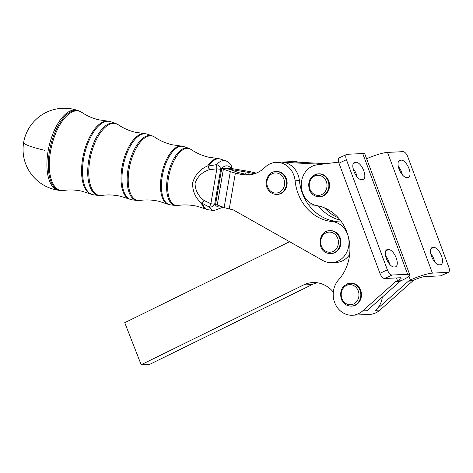 <?xml version="1.0" encoding="UTF-8"?>
<svg xmlns="http://www.w3.org/2000/svg" width="473" height="473" viewBox="0 0 473 473"><rect width="100%" height="100%" fill="white"/><g stroke="black" fill="none" stroke-linecap="round" stroke-linejoin="round"><path stroke-width="0.71" d="M319.322 196.738C314.64 196.679 311.305 194.297 309.312 189.596C307.415 180.928 310.394 175.684 318.246 173.869L318.897 173.839A11.447 10.099 87.3 0 1 329.273 182.826A11.447 10.099 87.3 0 1 323.372 195.863A11.447 10.099 87.3 0 1 319.973 196.709L319.322 196.738A11.447 10.099 -92.7 0 0 322.728 195.893A11.447 10.099 -92.7 0 0 328.091 180.964A11.447 10.099 -92.7 0 0 318.246 173.869A11.447 10.099 -92.7 0 0 314.847 174.708M338.627 162.109L317.217 164.799A20.605 18.175 -92.7 0 0 301.254 184.842A20.605 18.175 -92.7 0 0 316.892 205.637A43.498 38.372 87.3 0 1 348.199 236.234A43.498 38.372 87.3 0 1 338.573 279.856A20.605 18.175 -92.7 0 0 334.754 302.779A20.605 18.175 -92.7 0 0 352.344 315.231L369.579 314.421A20.605 18.175 -92.7 0 0 379.937 310.105L412.758 280.938A5.723 5.049 87.3 0 1 413.325 280.501A5.723 5.049 87.3 0 1 413.934 280.158L414.691 279.803A8.011 1.283 159.6 0 1 424.973 276.593L440.582 275.86A5.723 2.536 65 0 0 441.031 275.753L448.475 272.282A5.723 2.536 -115 0 1 448.02 272.389L440.582 275.86M413.934 280.158L409.624 280.359A5.723 5.049 -92.7 0 0 409.015 280.702A5.723 5.049 -92.7 0 0 408.447 281.139L412.758 280.938M382.314 297.115A20.605 18.175 87.3 0 1 375.627 310.306L408.447 281.139M366.622 158.757A17.17 2.755 159.6 0 1 387.517 152.389L403.12 151.656A5.723 2.536 -115 0 1 405.603 153.116A5.723 2.536 -115 0 1 407.785 156.823L448.747 266.967A5.723 2.536 -115 0 1 449.35 270.745A5.723 2.536 -115 0 1 448.475 272.282M399.082 169.086A9.389 4.156 -115 0 1 399.531 160.371A9.389 4.156 -115 0 1 400.27 160.193L401.346 160.14A9.389 4.156 -115 0 1 408.991 168.619A9.389 4.156 -115 0 1 408.542 177.334A9.389 4.156 -115 0 1 407.809 177.511L406.727 177.564A9.389 4.156 -115 0 1 399.082 169.086M402.334 174.791A9.389 4.156 65 0 0 401.553 172.089A9.389 4.156 65 0 0 398.301 166.384M431.536 256.354A9.389 4.156 -115 0 1 431.985 247.639A9.389 4.156 -115 0 1 432.724 247.462L433.8 247.409A9.389 4.156 -115 0 1 441.445 255.887A9.389 4.156 -115 0 1 440.996 264.602A9.389 4.156 -115 0 1 440.262 264.779L439.186 264.827A9.389 4.156 -115 0 1 431.536 256.354M434.788 262.06A9.389 4.156 65 0 0 434.007 259.358A9.389 4.156 65 0 0 430.755 253.652M337.35 222.96A20.605 18.175 -92.7 0 0 332.194 221.583A45.792 40.394 87.3 0 1 295.093 180.781A20.605 18.175 -92.7 0 0 276.066 162.363A20.605 18.175 -92.7 0 0 265.04 167.306A32.052 28.274 87.3 0 1 247.882 174.998A32.052 28.274 87.3 0 1 240.994 174.366L235.383 173.059A13.735 1.567 9.7 0 1 230.304 171.634L223.398 169.139A4.576 0.52 -170.3 0 0 221.701 168.666L215.552 204.537A4.576 0.52 9.7 0 1 217.249 205.01L224.149 207.499A13.735 1.567 -170.3 0 0 229.234 208.93L233.23 209.858L322.87 260.517A20.605 18.175 -92.7 0 0 324.318 261.25A20.605 18.175 -92.7 0 0 331.798 262.686A20.605 18.175 -92.7 0 0 348.199 236.234A20.605 18.175 -92.7 0 0 337.35 222.96M321.084 164.308L282.009 162.168A20.605 18.175 87.3 0 1 299.403 180.58A45.792 40.394 -92.7 0 0 308.633 204.85A45.792 40.394 -92.7 0 0 336.504 221.376L332.194 221.583M298.652 162.204A20.605 18.175 -92.7 0 0 293.301 161.553L276.066 162.363M396.699 280.968L401.009 280.767A5.723 5.049 -92.7 0 0 400.395 281.11A5.723 5.049 -92.7 0 0 399.833 281.541L395.523 281.748A5.723 5.049 87.3 0 1 396.09 281.311A5.723 5.049 87.3 0 1 396.699 280.968L397.456 280.613A8.011 1.283 -20.4 0 0 401.199 278A8.011 1.283 -20.4 0 0 400.199 277.757L384.596 278.491A5.723 2.536 -115 0 1 382.113 277.03A5.723 2.536 -115 0 1 379.931 273.323L338.97 163.179A5.723 2.536 -115 0 1 338.366 159.395A5.723 2.536 -115 0 1 339.242 157.864L346.685 154.393A5.723 2.536 65 0 0 345.804 155.924A5.723 2.536 65 0 0 346.413 159.708L338.97 163.179M379.931 273.323L387.375 269.852A5.723 2.536 65 0 0 389.557 273.56A5.723 2.536 65 0 0 392.034 275.02L384.596 278.491M401.009 280.767L401.766 280.412A17.17 2.755 159.6 0 0 409.784 274.807L364.884 154.074A17.17 2.755 -20.4 0 0 362.738 153.554L347.135 154.287A5.723 2.536 65 0 0 346.685 154.393M362.59 179.634A9.389 4.156 65 0 0 363.329 179.462A9.389 4.156 65 0 0 363.778 170.747A9.389 4.156 65 0 0 356.134 162.269L355.052 162.316A9.389 4.156 65 0 0 354.318 162.493A9.389 4.156 65 0 0 353.869 171.208A9.389 4.156 65 0 0 361.514 179.687L362.59 179.634M353.083 168.506A9.389 4.156 -115 0 1 356.335 174.212A9.389 4.156 -115 0 1 357.121 176.914M395.044 266.902A9.389 4.156 65 0 0 395.783 266.725A9.389 4.156 65 0 0 396.232 258.01A9.389 4.156 65 0 0 388.587 249.537L387.511 249.584A9.389 4.156 65 0 0 386.772 249.762A9.389 4.156 65 0 0 386.323 258.477A9.389 4.156 65 0 0 393.968 266.955L395.044 266.902M385.536 255.775A9.389 4.156 -115 0 1 388.788 261.48A9.389 4.156 -115 0 1 389.575 264.182M48.098 151.082A41.05 18.76 -76.9 0 1 74.302 109.973A41.05 18.76 -76.9 0 1 77.542 110.428A41.21 41.21 0 0 0 23.65 142.474A41.21 41.21 0 0 0 58.936 190.306L58.936 190.306A41.05 18.76 -76.9 0 1 48.098 151.082M351.268 306.114C346.585 306.055 343.244 303.678 341.258 298.977C339.36 290.304 342.34 285.059 350.191 283.244L350.842 283.215A11.447 10.099 87.3 0 1 361.218 292.208A11.447 10.099 87.3 0 1 355.318 305.239A11.447 10.099 87.3 0 1 351.918 306.084L351.268 306.114A11.447 10.099 -92.7 0 0 354.667 305.268A11.447 10.099 -92.7 0 0 360.036 290.339A11.447 10.099 -92.7 0 0 350.191 283.244A11.447 10.099 -92.7 0 0 346.792 284.09M275.854 171.539L276.498 171.51A11.447 10.099 87.3 0 1 286.478 179.007A11.447 10.099 87.3 0 1 283.333 191.979A11.447 10.099 87.3 0 1 277.574 194.379L276.93 194.409A11.447 10.099 -92.7 0 0 282.683 192.008A11.447 10.099 -92.7 0 0 284.291 175.95A11.447 10.099 -92.7 0 0 275.854 171.539C267.783 171.522 263.112 183.181 268.309 189.945C270.532 192.978 273.406 194.468 276.93 194.409M329.646 230.7L330.296 230.67A11.447 10.099 87.3 0 1 340.643 244.973A11.447 10.099 87.3 0 1 331.372 253.54L330.722 253.569A11.447 10.099 -92.7 0 0 339.992 245.002A11.447 10.099 -92.7 0 0 332.602 231.055A11.447 10.099 -92.7 0 0 329.646 230.7C318.217 230.582 316.508 250.637 327.671 253.203L330.722 253.569A11.447 10.099 -92.7 0 1 327.771 253.215M256.319 173.112L252.617 172.249A13.735 1.567 -170.3 0 0 245.806 170.901L232.592 168.707A4.576 0.52 9.7 0 1 230.321 168.258L221.701 168.666M254.681 173.721L248.313 172.45A4.576 0.52 9.7 0 0 246.037 172.001L232.828 169.807A13.735 1.567 -170.3 0 1 226.011 168.465L226.011 168.465A13.735 1.567 9.7 0 1 231.096 169.89L238.002 172.379A4.576 0.52 -170.3 0 0 239.693 172.858L245.304 174.165A32.052 28.274 -92.7 0 0 250.034 174.803M221.352 206.488A20.989 9.596 103.1 0 1 214.724 204.094A4.576 0.52 -170.3 0 1 210.875 203.721A4.576 0.313 111.8 0 1 209.32 207.097L202.308 203.366A4.576 0.372 -60.7 0 0 204.1 200.499A4.576 0.461 132.4 0 1 201.368 203.118C195.213 197.596 192.322 190.779 192.688 182.673C195.077 174.844 200.103 169.222 207.765 165.81A4.576 2.596 33.8 0 1 208.711 166.005L216.604 164.61A4.576 3.151 42.3 0 1 220.708 169.192L214.724 204.094A4.576 3.707 148.1 0 1 209.32 207.097A25.554 11.677 -76.9 0 0 214.044 210.538L223.191 207.156M230.954 168.4A20.989 9.596 103.1 0 0 220.708 169.192A4.576 0.52 -170.3 0 1 216.859 168.82L216.604 164.61A25.554 11.677 -76.9 0 1 225.627 160.814L220.335 159.017A26.11 11.931 103.1 0 0 208.711 166.005L209.385 169.671C202.308 171.995 197.531 176.494 195.047 183.169C195.178 190.229 198.199 196.005 204.1 200.499L210.875 203.721L216.859 168.82L209.385 169.671L207.765 165.81A26.068 11.914 -76.9 0 1 217.917 158.544L208.818 157.237C202.219 155.658 196.295 153.063 191.051 149.45A29.202 13.345 103.1 0 0 168.506 177.564A29.202 13.345 103.1 0 0 178.014 205.448M202.308 203.366A4.576 3.311 160.6 0 1 201.368 203.118A26.068 11.914 -76.9 0 0 206.122 209.167L208.504 209.811A26.11 11.931 103.1 0 1 202.308 203.366M231.693 168.548A4.576 4.576 0 0 0 231.066 165.355A4.576 3.707 148.1 0 1 231.25 168.459M409.784 274.807A17.17 2.755 159.6 0 0 407.643 274.287L392.034 275.02M387.375 269.852L346.413 159.708M352.344 315.231A20.605 18.175 -92.7 0 0 362.702 310.915L395.523 281.748M362.702 310.915L367.013 310.714L399.833 281.541M349.624 254.551A20.605 18.175 87.3 0 1 336.108 262.485L331.798 262.686M289.606 241.715L124.736 322.692L141.173 364.724L149.787 364.322L312.198 284.557A29.764 26.257 87.3 0 1 317.194 282.759M333.311 292.06A29.764 26.257 -92.7 0 0 312.866 282.552A29.764 26.257 -92.7 0 0 303.577 284.965L141.173 364.724M315.053 205.205L308.633 204.85M325.95 163.699L290.629 161.76L282.009 162.168M253.924 173.757A32.052 28.274 -92.7 0 0 254.303 173.845M318.382 205.926A45.792 40.394 -92.7 0 0 340.253 220.152M338.355 217.876A45.792 40.394 87.3 0 1 324.537 207.884M409.624 280.359L410.387 280.01A17.17 2.755 -20.4 0 1 432.417 273.122L448.02 272.389M326.323 181.514A10.075 8.886 87.3 0 1 321.605 194.651A10.075 8.886 87.3 0 1 309.957 189.147A10.075 8.886 87.3 0 1 314.675 176.015A10.075 8.886 87.3 0 1 326.323 181.514M398.922 160.82L400.27 160.193M431.376 248.089L432.724 247.462M295.093 180.781L299.403 180.58M353.709 162.949L355.052 162.316M386.163 250.211L387.511 249.584M44.876 150.349A41.21 4.7 -170.3 0 1 23.65 142.474M206.122 209.167L197.389 206.323C190.767 204.821 184.31 204.531 178.008 205.448L175.235 205.477A29.432 13.451 -76.9 0 1 167.466 177.351A29.432 13.451 -76.9 0 1 186.25 147.883A29.432 13.451 -76.9 0 1 188.573 148.209L183.749 146.565A29.935 13.682 103.1 0 0 181.384 146.234A29.935 13.682 103.1 0 0 162.274 176.21A29.935 13.682 103.1 0 0 170.179 204.815L167.584 204.111A29.9 13.664 -76.9 0 1 161.334 175.986A29.9 13.664 -76.9 0 1 181.112 146.051L172.148 144.762C165.639 143.201 159.815 140.652 154.665 137.105A33.033 15.095 103.1 0 0 129.164 168.908A33.033 15.095 103.1 0 0 139.919 200.446L136.91 200.475A33.258 15.201 -76.9 0 1 128.124 168.695A33.258 15.201 -76.9 0 1 149.356 135.39A33.258 15.201 -76.9 0 1 151.981 135.757L147.156 134.113A33.766 15.432 103.1 0 0 144.49 133.741A33.766 15.432 103.1 0 0 122.933 167.548A33.766 15.432 103.1 0 0 131.849 199.813L120.574 196.295C114.135 194.841 107.879 194.557 101.819 195.444L98.579 195.473A37.089 16.951 -76.9 0 1 88.788 160.034A37.089 16.951 -76.9 0 1 112.462 122.897A37.089 16.951 -76.9 0 1 115.388 123.305L110.564 121.662A37.598 17.182 103.1 0 0 107.596 121.248A37.598 17.182 103.1 0 0 83.591 158.893A37.598 17.182 103.1 0 0 93.524 194.817L90.509 193.995A37.562 17.164 -76.9 0 1 82.657 158.668A37.562 17.164 -76.9 0 1 107.501 121.064L98.816 119.817C92.483 118.291 86.843 115.826 81.9 112.414A40.69 18.595 103.1 0 0 50.487 151.591A40.69 18.595 103.1 0 0 63.737 190.442L60.254 190.477A40.92 18.701 -76.9 0 1 49.446 151.378A40.92 18.701 -76.9 0 1 75.568 110.404A40.92 18.701 -76.9 0 1 78.802 110.853L77.542 110.428M358.268 290.895A10.075 8.886 87.3 0 1 353.55 304.027A10.075 8.886 87.3 0 1 341.902 298.528A10.075 8.886 87.3 0 1 346.62 285.39A10.075 8.886 87.3 0 1 358.268 290.895M282.694 176.825A10.075 8.886 87.3 0 1 281.281 190.956A10.075 8.886 87.3 0 1 268.794 189.188A10.075 8.886 87.3 0 1 270.201 175.057A10.075 8.886 87.3 0 1 282.694 176.825M331.668 232.414A10.075 8.886 87.3 0 1 338.171 244.689A10.075 8.886 87.3 0 1 327.411 251.914A10.075 8.886 87.3 0 1 320.907 239.64A10.075 8.886 87.3 0 1 331.668 232.414M129.046 199.05A33.731 15.414 -76.9 0 1 121.993 167.33A33.731 15.414 -76.9 0 1 144.306 133.557L135.479 132.286C129.064 130.749 123.329 128.236 118.285 124.76A36.859 16.845 103.1 0 0 89.829 160.246A36.859 16.845 103.1 0 0 101.831 195.444M240.994 174.366L245.304 174.165M362.738 153.554L407.643 274.287M396.463 277.929L397.456 280.613M385.726 250.867L388.587 249.537M353.272 163.599L356.134 162.269M217.249 205.01L223.398 169.139M230.304 171.634L224.149 207.499M229.234 208.93L235.383 173.059M232.828 169.807L232.716 170.475M245.653 174.241L246.037 172.001M248.313 172.45L247.935 174.632M303.577 284.965L312.198 284.557M410.387 280.01L408.974 276.208M387.517 152.389L432.417 273.122M430.938 248.745L433.8 247.409M398.485 161.476L401.346 160.14M375.627 310.306L379.937 310.105M340.897 221.003L335.446 221.258M214.044 210.538L208.504 209.811M231.066 165.355C229.429 162.919 227.614 161.405 225.627 160.814M220.335 159.017L217.917 158.544M191.051 149.45L188.573 148.209M175.235 205.477L170.179 204.815M183.749 146.565L181.106 146.051M167.584 204.111L158.981 201.309C152.454 199.831 146.098 199.541 139.913 200.446M154.665 137.105L151.981 135.757M136.91 200.475L131.849 199.813M147.156 134.113L144.3 133.557M118.285 124.76L115.388 123.305M98.579 195.473L93.524 194.817M110.564 121.662L107.495 121.064M90.509 193.995L82.166 191.281C75.816 189.85 69.667 189.572 63.731 190.442M81.9 112.414L78.802 110.853M60.254 190.477L58.936 190.306"/></g></svg>
